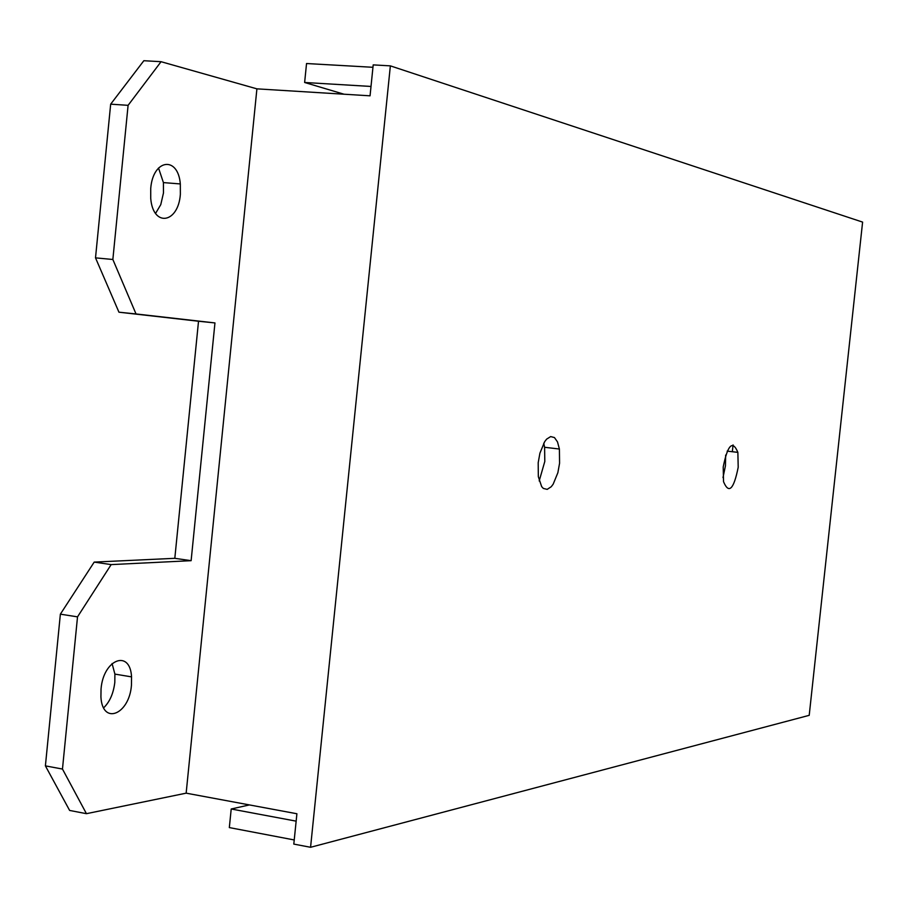 <?xml version="1.0" encoding="UTF-8"?>
<svg xmlns="http://www.w3.org/2000/svg" width="908" height="908" viewBox="0 0 908 908"><rect width="100%" height="100%" fill="white"/><g stroke="black" fill="none" stroke-linecap="round" stroke-linejoin="round"><path stroke-width="1.36" d="M293.806 844.088L296.905 813.75L186.151 793.161L256.907 88.848L370.055 95.817L373.199 64.888L390.361 65.864L310.57 847.289L293.806 844.088M722.995 477.608L725.447 465.781L725.651 455.09M539.193 480.956L544.8 461.457L544.596 447.281L543.744 443.229M538.194 462.751L539.919 453.16L544.675 441.663L546.616 439.143L550.668 436.578L554.459 437.565L557.501 441.912L559.396 449.029L559.578 463.239L557.864 472.728L553.165 484.191L551.224 486.745L547.172 489.378L543.324 488.425L541.656 486.62L538.331 476.677L538.194 462.751M310.57 847.289L809.21 715.334L862.6 222.097L390.361 65.864M738.204 467.279C733.732 489.526 728.84 494.327 723.528 481.694L723.211 466.939C727.739 444.693 732.62 439.835 737.864 452.354L738.204 467.279M372.961 67.294L306.541 63.526L304.634 82.48L344.03 94.216M371.009 86.453L304.634 82.48M249.439 804.919L231.211 808.994L229.327 827.585L294.237 839.957M296.144 821.15L231.211 808.994M732.336 451.719L733.062 444.92M256.907 88.848L161.068 61.699L143.85 60.711L110.674 104.17L95.51 257.861L118.948 312.193L198.523 321.239L174.813 558.318L94.205 562.097L60.371 614.16L45.4 765.875L69.621 810.435L86.442 813.682L186.151 793.161M161.068 61.699L128.096 105.328L112.853 259.484L136.03 313.952L214.958 322.93L191.123 560.679L111.162 564.606L77.52 616.861L62.47 769.053L86.442 813.682M180.363 194.323C178.32 223.436 153.021 227.59 150.728 198.409L150.728 188.455C152.975 158.877 178.082 155.699 180.317 183.938L180.363 194.323M131.456 685.154C129.401 714.562 102.411 725.696 100.924 696.981L101.038 689.047C103.342 659.049 130.15 649.016 131.547 676.88L131.456 685.154M103.682 707.797C109.755 701.895 113.466 693.417 114.817 682.351L114.896 674.099L112.081 663.521M155.574 213.391L160.773 204.641L163.474 192.95L163.417 182.599L158.525 168.014M62.47 769.053L45.4 765.875M77.52 616.861L60.371 614.16M111.162 564.606L94.205 562.097M191.123 560.679L174.813 558.318M214.958 322.93L198.523 321.239M136.03 313.952L118.948 312.193M112.853 259.484L95.51 257.861M128.096 105.328L110.674 104.17M559.396 449.029L544.596 447.281M737.864 452.354L727.16 451.128M131.547 676.88L114.896 674.099M180.317 183.938L163.417 182.599"/></g></svg>
